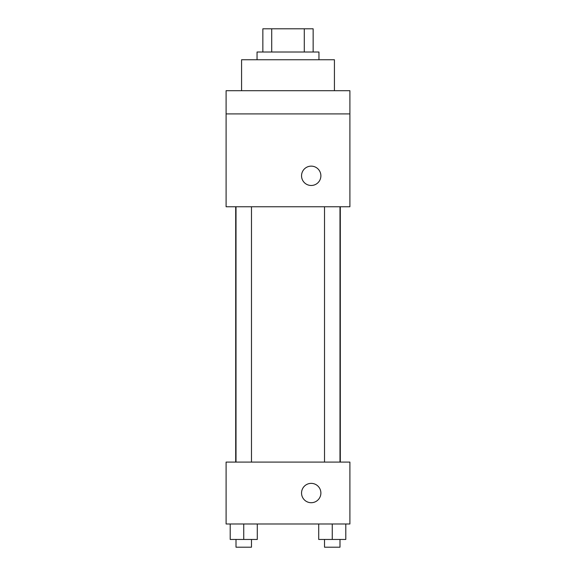 <?xml version="1.0" encoding="UTF-8"?>
<svg xmlns="http://www.w3.org/2000/svg" width="576" height="576" viewBox="0 0 576 576"><rect width="100%" height="100%" fill="white"/><g stroke="black" fill="none" stroke-linecap="round" stroke-linejoin="round"><path stroke-width="0.86" d="M271.714 52.013L271.714 28.8L262.85 28.8L262.85 52.013L262.85 28.8M271.714 28.8L313.15 28.8L313.15 52.013M304.286 52.013L304.286 28.8M257.047 59.753L257.047 52.013L318.953 52.013L318.953 59.753M334.426 90.698L334.426 59.753L241.574 59.753L241.574 90.698M226.102 90.698L349.898 90.698L349.898 113.911L226.102 113.911L226.102 90.698M349.898 113.911L349.898 206.755L226.102 206.755L226.102 113.911M311.213 185.479A9.67 9.67 0 0 1 302.839 170.971A9.67 9.67 0 0 1 319.586 170.971A9.67 9.67 0 0 1 311.213 185.479M226.102 462.089L349.898 462.089L349.898 523.987L226.102 523.987L226.102 462.089M311.213 502.711A9.67 9.67 0 0 1 302.839 488.203A9.67 9.67 0 0 1 319.586 488.203A9.67 9.67 0 0 1 311.213 502.711M318.715 523.987L318.715 539.46L345.794 539.46L345.794 523.987L345.794 539.46M332.258 539.46L332.258 523.987M339.991 539.46L339.991 547.2L324.518 547.2L324.518 539.46M230.206 523.987L230.206 539.46L257.285 539.46L257.285 523.987L257.285 539.46M243.742 539.46L243.742 523.987M251.482 539.46L251.482 547.2L236.009 547.2L236.009 539.46M340.301 462.089L340.301 206.755M235.699 462.089L235.699 206.755M324.518 206.755L324.518 462.089M339.991 206.755L339.991 462.089M251.482 462.089L251.482 206.755M236.009 462.089L236.009 206.755"/></g></svg>

